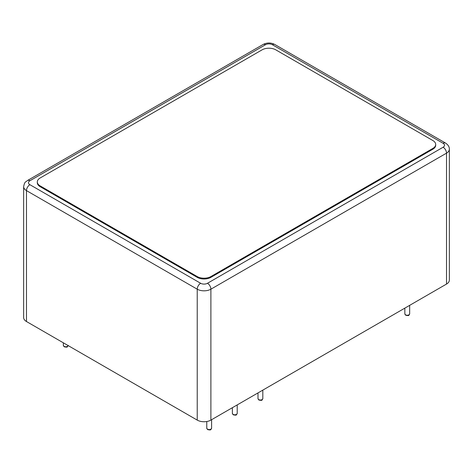 <?xml version="1.0" encoding="UTF-8"?>
<svg xmlns="http://www.w3.org/2000/svg" width="473" height="473" viewBox="0 0 473 473"><rect width="100%" height="100%" fill="white"/><g stroke="black" fill="none" stroke-linecap="round" stroke-linejoin="round"><path stroke-width="0.71" d="M446.524 284.066L446.524 153.146A9.661 5.575 180 0 0 449.35 149.208L449.35 280.122A9.661 5.575 180 0 1 446.524 284.066L210.887 420.107A9.661 5.575 0 0 1 197.229 420.107L26.476 321.528L26.476 190.607A9.661 5.575 180 0 1 23.65 186.664L23.65 317.584A9.661 5.575 0 0 0 26.476 321.528M435.692 144.472L435.692 145.264A9.661 5.575 0 0 1 432.86 149.208L210.887 277.361L210.887 276.569L432.86 148.416A9.661 5.575 180 0 0 435.692 144.472A9.661 5.575 180 0 0 432.86 140.528L275.771 49.836A9.661 5.575 180 0 0 262.113 49.836L40.14 177.99A9.661 5.575 0 0 0 37.308 181.934A9.661 5.575 0 0 0 40.14 185.877L197.229 276.569A9.661 5.575 0 0 0 210.887 276.569M37.308 181.934L37.308 182.72A9.661 5.575 0 0 0 40.14 186.664L40.14 185.877M210.887 277.361A9.661 5.575 0 0 1 197.229 277.361L40.14 186.664M197.229 420.107L197.229 289.192L26.476 190.607A4.831 2.791 -60 0 1 29.894 184.695A4.831 2.791 180 0 1 29.894 180.751L265.524 44.71A4.831 2.791 180 0 1 272.359 44.71L443.106 143.289A4.831 2.791 180 0 1 443.106 147.233L207.476 283.274A4.831 2.791 180 0 1 200.641 283.274L29.894 184.695M210.887 420.107L210.887 289.192A9.661 5.575 180 0 1 197.229 289.192A4.831 2.791 -60 0 1 200.641 283.274M443.106 147.233A4.831 2.791 -120 0 1 446.524 153.146L210.887 289.192A4.831 2.791 -120 0 0 207.476 283.274M237.21 413.402C236.098 415.117 237.103 415.501 233.284 414.833L232.379 413.402A2.412 1.395 0 0 0 233.083 414.389A2.412 1.395 0 0 0 235.72 414.691A2.412 1.395 0 0 0 237.21 413.402L237.21 404.912M262.822 398.615C261.711 400.329 262.716 400.714 258.897 400.046L257.992 398.615A2.412 1.395 0 0 0 258.696 399.602A2.412 1.395 0 0 0 261.327 399.904A2.412 1.395 0 0 0 262.822 398.615L262.822 390.124M409.665 313.836C408.554 315.55 409.559 315.934 405.739 315.266L404.835 313.836A2.412 1.395 0 0 0 405.538 314.823A2.412 1.395 0 0 0 408.175 315.124A2.412 1.395 0 0 0 409.665 313.836L409.665 305.345M211.597 428.189C210.485 429.904 211.49 430.288 207.671 429.62L206.766 428.189A2.412 1.395 0 0 0 207.476 429.177A2.412 1.395 0 0 0 210.107 429.478A2.412 1.395 0 0 0 211.597 428.189L211.597 419.699M68.165 345.385C67.054 347.093 68.059 347.484 64.245 346.81L63.335 345.385A2.412 1.395 0 0 0 64.044 346.372A2.412 1.395 0 0 0 66.516 346.703A2.412 1.395 0 0 0 68.142 345.58M23.65 186.664C24.679 181.129 25.838 182.14 27.481 180.515A4.831 2.791 60 0 1 29.894 180.751M27.481 180.515L263.112 44.468A4.831 2.791 60 0 1 265.524 44.71M449.35 149.208C449.445 146.896 448.168 144.844 445.519 143.053A4.831 2.791 120 0 0 443.106 143.289M263.112 44.468C266.997 42.517 270.887 42.517 274.772 44.468A4.831 2.791 120 0 0 272.359 44.71M432.86 149.208L432.86 148.416M197.229 277.361L197.229 276.569M232.379 413.402L232.379 407.702M257.992 398.615L257.992 392.915M404.835 313.836L404.835 308.136M206.766 428.189L206.766 421.52M63.335 345.385L63.335 342.807M274.772 44.468L445.519 143.053"/></g></svg>
